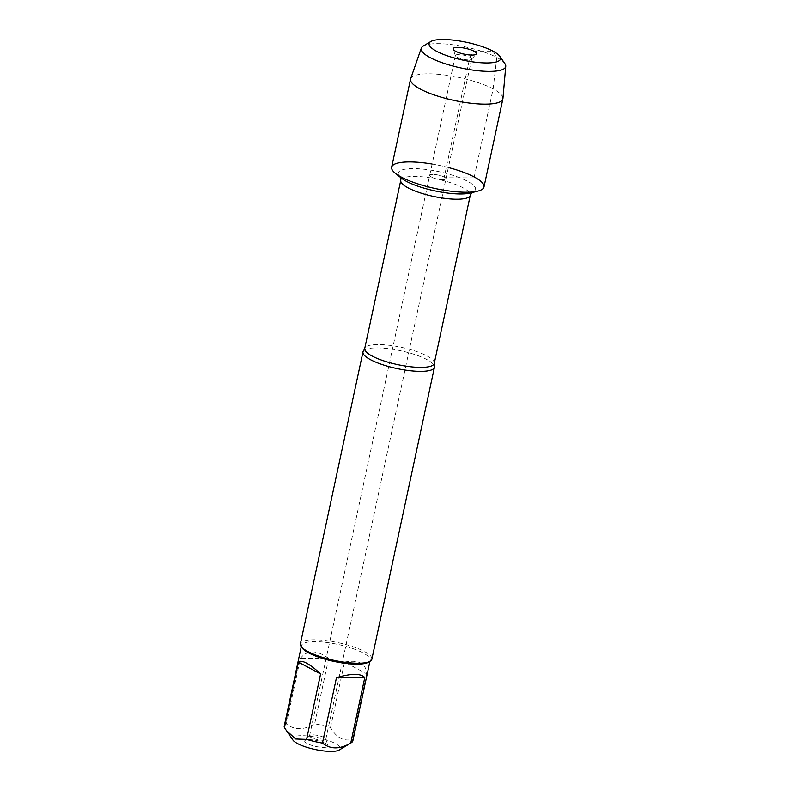<?xml version="1.0" encoding="UTF-8"?>
<svg xmlns="http://www.w3.org/2000/svg" width="790" height="790" viewBox="0 0 790 790"><rect width="100%" height="100%" fill="white"/><g stroke="black" fill="none" stroke-linecap="round" stroke-linejoin="round"><path stroke-width="0.59" stroke-dasharray="3.95 2.96" d="M324.088 737.534A8.305 2.064 12.1 0 0 315.822 735.125A8.305 2.064 12.1 0 0 309.71 735.53A8.305 2.064 12.1 0 0 309.562 735.806A8.305 2.064 12.1 0 0 317.244 739.568A8.305 2.064 12.1 0 0 325.806 739.292A8.305 2.064 12.1 0 0 325.776 738.976A8.305 2.064 12.1 0 0 324.088 737.534M444.237 177.078A8.305 2.064 12.1 0 0 435.389 174.59A8.305 2.064 12.1 0 0 429.711 175.35A8.305 2.064 12.1 0 0 437.403 179.113A8.305 2.064 12.1 0 0 445.955 178.836A8.305 2.064 12.1 0 0 444.237 177.078A8.305 2.064 -167.9 0 1 445.955 178.836A8.305 2.064 -167.9 0 1 440.277 179.597A8.305 2.064 -167.9 0 1 431.429 177.108A8.305 2.064 -167.9 0 1 429.711 175.35A8.305 2.064 -167.9 0 1 435.389 174.59A8.305 2.064 -167.9 0 1 444.237 177.078M363.598 350.77A36.547 9.095 -167.9 0 1 390.398 348.923A36.547 9.095 -167.9 0 1 426.886 359.549A36.547 9.095 -167.9 0 1 434.352 365.938M448.374 167.529A47.212 11.741 12.1 0 0 432.13 164.053M371.863 659.186A36.547 9.095 12.1 0 0 364.309 651.464A36.547 9.095 12.1 0 0 325.362 640.512A36.547 9.095 12.1 0 0 300.388 643.87M325.618 743.518A11.959 2.972 12.1 0 0 313.709 740.052A11.959 2.972 12.1 0 0 304.92 740.635A11.959 2.972 12.1 0 0 315.773 746.451A11.959 2.972 12.1 0 0 328.057 745.592A11.959 2.972 12.1 0 0 325.618 743.518M292.962 740.121A24.46 6.083 -167.9 0 1 312.583 736.645A24.46 6.083 -167.9 0 1 340.184 747.617A24.46 6.083 -167.9 0 1 339.177 750.026M300.388 658.455C307.073 649.736 316.514 649.716 328.689 658.386L300.388 658.455L286.355 723.907C294.413 730.266 303.854 730.246 314.657 723.837A35.086 8.729 -167.9 0 1 330.536 727.531C336.56 737.84 343.946 741.761 352.696 739.312A35.086 8.729 -167.9 0 1 352.863 740.832M328.689 658.386L314.657 723.837M344.568 662.069C358.63 659.492 366.017 663.422 366.728 673.85L344.568 662.069L330.536 727.531M366.728 673.85L352.696 739.312M284.242 726.119A35.086 8.729 -167.9 0 1 286.355 723.907M368.515 662.218A35.086 8.729 12.1 0 0 370.135 660.272A35.086 8.729 12.1 0 0 362.887 652.846A35.086 8.729 12.1 0 0 325.49 642.339A35.086 8.729 12.1 0 0 301.513 645.558A35.086 8.729 12.1 0 0 302.195 647.998M469.941 57.196A8.305 2.064 -167.9 0 1 471.66 58.954A8.305 2.064 -167.9 0 1 471.502 59.23A8.305 2.064 -167.9 0 1 463.098 59.23A8.305 2.064 -167.9 0 1 455.435 55.794A8.305 2.064 -167.9 0 1 455.405 55.468A8.305 2.064 -167.9 0 1 461.084 54.708A8.305 2.064 -167.9 0 1 469.941 57.196M502.944 98.513A47.212 11.741 12.1 0 0 459.188 77.499A47.212 11.741 12.1 0 0 410.652 78.733M483.994 186.993A47.212 11.741 12.1 0 0 440.297 165.614A47.212 11.741 12.1 0 0 391.662 167.194M423.223 46.057A43.193 10.744 -167.9 0 1 465.725 47.005A43.193 10.744 -167.9 0 1 504.869 63.565M474.237 177.009L444.237 177.078L469.941 57.196L474.04 51.192L493 51.143L496.782 57.433L493.128 88.895L474.237 177.009M434.253 363.41A35.55 8.838 12.1 0 0 426.906 355.895A35.55 8.838 12.1 0 0 389.016 345.25A35.55 8.838 12.1 0 0 364.723 348.509M400.767 180.377A35.55 8.838 -167.9 0 1 425.06 177.118A35.55 8.838 -167.9 0 1 462.95 187.763A35.55 8.838 -167.9 0 1 470.297 195.288M471.739 192.711L470.643 192.987A39.54 9.836 12.1 0 0 467.423 181.216A39.54 9.836 12.1 0 0 417.169 168.695A39.54 9.836 12.1 0 0 401.389 178.145L400.5 177.434M325.806 739.292L471.66 58.954M309.562 735.806L455.405 55.468M301.513 645.558L301.276 646.674M370.135 660.272L369.898 661.378M309.71 735.53L304.92 740.635M325.776 738.976L328.057 745.592M471.502 59.23L476.291 54.125M455.435 55.794L453.154 49.168"/><path stroke-width="1.19" d="M434.352 365.938A36.547 9.095 -167.9 0 1 434.441 367.281A36.547 9.095 -167.9 0 1 409.467 370.629A36.547 9.095 -167.9 0 1 370.52 359.687A36.547 9.095 -167.9 0 1 362.966 351.955A36.547 9.095 -167.9 0 1 363.598 350.77L364.723 348.509A35.55 8.838 12.1 0 0 397.637 364.605A35.55 8.838 12.1 0 0 434.253 363.41L434.352 365.938M432.13 164.053A47.212 11.741 12.1 0 0 395.385 173.336A47.212 11.741 12.1 0 0 435.369 188.573A47.212 11.741 12.1 0 0 478.088 191.061A47.212 11.741 12.1 0 0 474.237 177.009A47.212 11.741 12.1 0 0 448.374 167.529M362.966 351.955L300.388 643.87A36.547 9.095 12.1 0 0 301.089 646.408A36.547 9.095 12.1 0 0 334.219 660.42A36.547 9.095 12.1 0 0 370.174 661.22A36.547 9.095 12.1 0 0 371.863 659.186L434.441 367.281M369.898 661.378L352.863 740.832A35.086 8.729 -167.9 0 1 351.244 742.778L339.177 750.026A24.46 6.083 -167.9 0 1 320.582 750.5A24.46 6.083 -167.9 0 1 297.534 743.587A24.46 6.083 -167.9 0 1 292.962 740.121L284.42 727.639A35.086 8.729 -167.9 0 1 284.242 726.119L301.276 646.674M364.792 677.583C360.882 673.317 351.451 673.337 336.481 677.652L364.792 677.583L350.76 743.044C339.947 749.443 330.506 749.463 322.448 743.114A35.086 8.729 -167.9 0 1 306.569 739.42L295.657 739.015L286.247 730.454M336.481 677.652L322.448 743.114M320.602 673.969C315.259 668.933 310.589 665.328 306.579 663.175C302.629 661.102 299.914 660.766 298.452 662.178L320.602 673.969L306.569 739.42M298.452 662.178L284.42 727.639M301.089 646.408L302.195 647.998A35.086 8.729 12.1 0 0 308.772 652.975A35.086 8.729 12.1 0 0 341.823 662.889A35.086 8.729 12.1 0 0 368.515 662.218L370.174 661.22M455.593 51.241A11.959 2.972 12.1 0 0 467.502 54.708A11.959 2.972 12.1 0 0 476.291 54.125A11.959 2.972 12.1 0 0 474.04 51.192A11.959 2.972 12.1 0 0 460.471 47.528A11.959 2.972 12.1 0 0 453.154 49.168A11.959 2.972 12.1 0 0 455.593 51.241M436.633 51.281A36.547 9.095 12.1 0 0 479.905 62.657A36.547 9.095 12.1 0 0 499.853 56.337A36.547 9.095 12.1 0 0 466.722 42.324A36.547 9.095 12.1 0 0 430.767 41.524A36.547 9.095 12.1 0 0 436.633 51.281M421.317 48.131L410.652 78.733A47.212 11.741 12.1 0 0 410.553 79.079A47.212 11.741 12.1 0 0 420.32 89.073A47.212 11.741 12.1 0 0 470.623 103.204A47.212 11.741 12.1 0 0 502.884 98.878A47.212 11.741 12.1 0 0 502.944 98.513L505.758 66.232A43.193 10.744 -167.9 0 1 476.814 70.596A43.193 10.744 -167.9 0 1 430.155 57.591A43.193 10.744 -167.9 0 1 421.317 48.131A43.193 10.744 -167.9 0 1 423.223 46.057L430.767 41.524M410.553 79.079L391.662 167.194A47.212 11.741 12.1 0 0 401.429 177.187A47.212 11.741 12.1 0 0 451.732 191.318A47.212 11.741 12.1 0 0 483.994 186.993L502.884 98.878M499.853 56.337L504.869 63.565A43.193 10.744 -167.9 0 1 505.758 66.232M434.253 363.41L470.297 195.288A35.55 8.838 -167.9 0 1 433.68 196.473A35.55 8.838 -167.9 0 1 400.767 180.377L400.362 177.177M395.385 173.336L401.389 178.145A39.54 9.836 12.1 0 0 434.875 190.904A39.54 9.836 12.1 0 0 470.643 192.987L478.088 191.061M364.723 348.509L400.767 180.377M470.297 195.288L471.976 192.533"/></g></svg>
